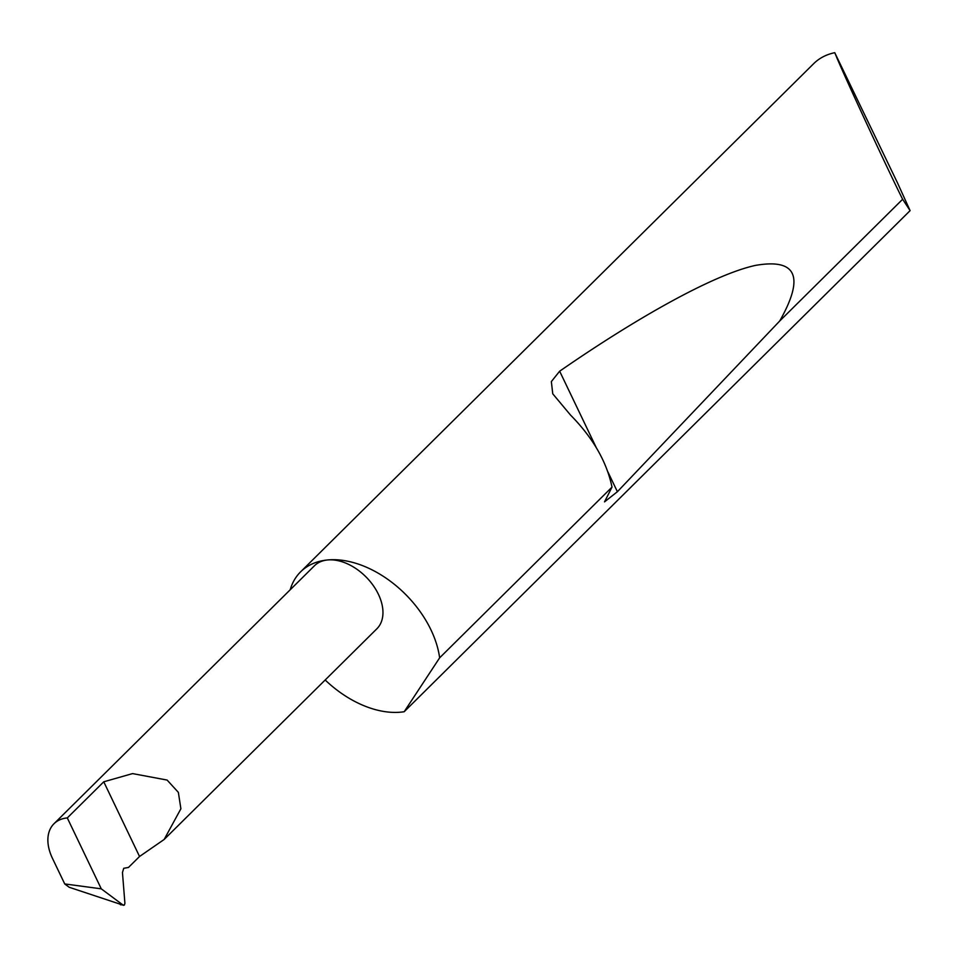 <?xml version="1.0" encoding="UTF-8"?>
<svg xmlns="http://www.w3.org/2000/svg" width="958" height="958" viewBox="0 0 958 958"><rect width="100%" height="100%" fill="white"/><g stroke="black" fill="none" stroke-linecap="round" stroke-linejoin="round"><path stroke-width="1.44" d="M101.273 888.832L67.3 817.916A44.355 28.8 -134.7 0 0 53.983 823.748A44.355 28.8 -134.7 0 0 52.439 858.296L64.725 883.935L101.273 888.832L123.115 905.106L124.396 905.035L124.911 903.322L122.456 872.558L123.726 868.295L128.468 867.457L139.545 856.488L164.153 839.471L180.894 808.768L178.356 792.362L167.111 780.063L132.551 773.597L103.763 781.8L139.545 856.488M612.006 487.119C606.773 461.792 592.93 437.758 570.477 415.018L552.754 393.81L551.353 381.595L559.652 371.201C637.034 317.649 713.818 274.443 755.479 265.402C796.709 258.205 804.78 276.742 779.704 321.014L617.395 491.717L604.522 501.872L612.006 487.119L439.638 657.835A90.387 58.701 -134.7 0 0 327.744 559.951A44.355 28.8 45.3 0 1 373.069 585.278A44.355 28.8 45.3 0 1 376.853 628.807L164.153 839.471M834.753 52.678L897.395 182.667L910.1 210.64L902.64 199.264C888.557 171.35 843.854 75.047 836.262 56.282L834.753 52.678A90.387 58.701 -134.7 0 0 813.677 63.659L300.608 571.842A90.387 58.701 -134.7 0 0 290.19 589.793M902.64 199.264L779.704 321.014M53.983 823.748L314.428 565.783A44.355 28.8 45.3 0 1 327.744 559.951A90.387 58.701 -134.7 0 0 300.608 571.842M325.169 679.988A90.387 58.701 -134.7 0 0 400.672 712.165A90.387 58.701 -134.7 0 0 404.18 711.734L910.1 210.64M123.618 905.322L69.204 887.276L64.725 883.935M120.385 904.735L124.396 905.035M439.638 657.835L404.18 711.734M67.3 817.916L103.763 781.8M617.395 491.717L607.935 471.983M596.115 447.302L559.652 371.201"/></g></svg>
